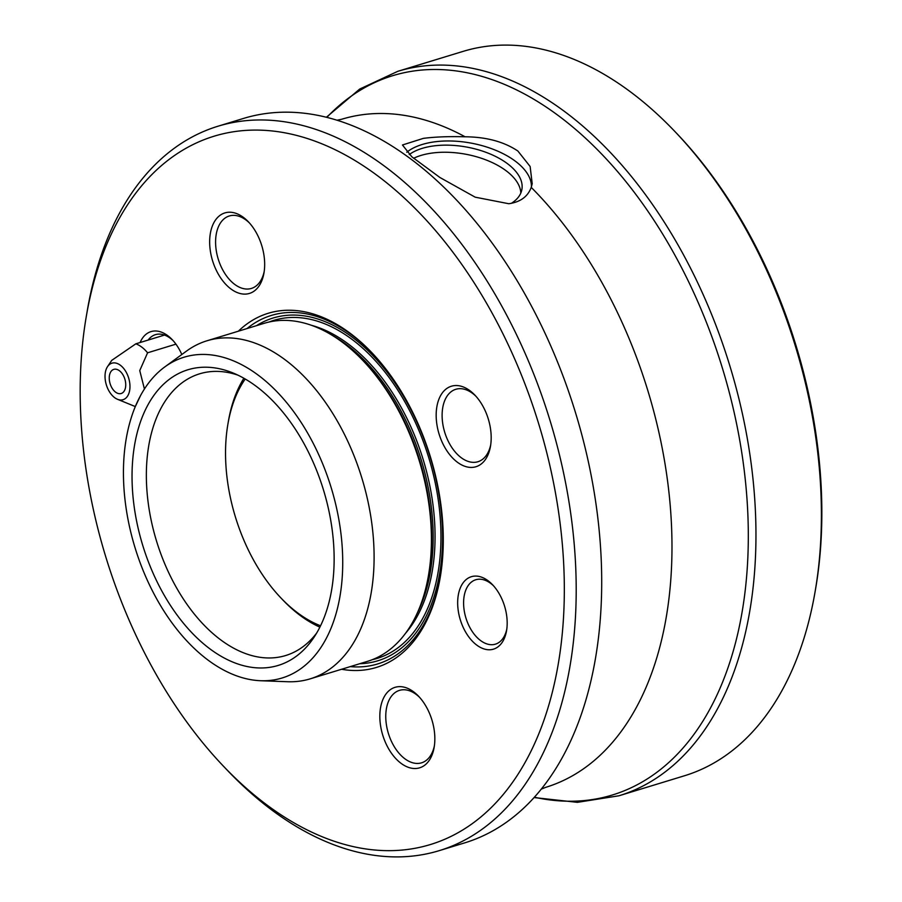 <?xml version="1.0" encoding="UTF-8"?>
<svg xmlns="http://www.w3.org/2000/svg" width="902" height="902" viewBox="0 0 902 902"><rect width="100%" height="100%" fill="white"/><g stroke="black" fill="none" stroke-linecap="round" stroke-linejoin="round"><path stroke-width="1.35" d="M245.209 379.009A143.08 87.494 -107 0 0 227.879 424.267A143.08 87.494 -107 0 0 280.894 597.925A143.08 87.494 -107 0 0 296.487 611.996A143.08 87.494 -107 0 0 320.548 625.785M319.883 627.138A147.285 90.065 73 0 1 299.002 614.566A147.285 90.065 73 0 1 282.957 600.089L280.894 597.925M227.879 424.267L228.386 421.313A147.285 90.065 73 0 1 243.89 378.254M316.636 633.103A147.285 90.065 73 0 1 285.641 655.54A147.285 90.065 73 0 1 219.4 638.875A147.285 90.065 73 0 1 146.936 490.598A147.285 90.065 73 0 1 199.635 373.811A147.285 90.065 73 0 1 237.869 375.119M257.476 387.262A154.569 94.53 73 0 1 313.817 637.579A154.569 94.53 73 0 1 208.689 647.94A154.569 94.53 73 0 1 132.786 459.017A154.569 94.53 73 0 1 233.032 372.977A154.569 94.53 73 0 1 257.476 387.262M206.614 659.024A167.716 102.569 73 0 1 125.942 507.071A167.716 102.569 73 0 1 164.863 366.866A167.716 102.569 73 0 1 259.55 376.168A167.716 102.569 73 0 1 342.726 561.619A167.716 102.569 73 0 1 260.678 680.728A167.716 102.569 73 0 1 206.614 659.024M164.863 366.866L186.669 350.979A176.736 108.082 73 0 1 206.953 340.787A176.736 108.082 73 0 1 286.453 360.789A176.736 108.082 73 0 1 373.405 538.72A176.736 108.082 73 0 1 310.164 678.856A176.736 108.082 73 0 1 287.648 681.732L260.678 680.728M206.953 340.787L264.275 323.288A176.736 108.082 73 0 1 343.775 343.29A176.736 108.082 73 0 1 363.032 360.665A176.736 108.082 73 0 1 428.518 575.194A176.736 108.082 73 0 1 367.486 661.358L310.164 678.856M409.249 154.569A61.607 31.66 -169.4 0 1 422.226 148.356A61.607 31.66 -169.4 0 1 489.639 153.757A61.607 31.66 -169.4 0 1 521.863 189.589A61.607 31.66 -169.4 0 1 511.299 203.356M413.612 158.278A61.607 31.66 -169.4 0 1 420.896 155.46A61.607 31.66 -169.4 0 1 485.197 159.62A61.607 31.66 -169.4 0 1 520.804 193.062M633.587 94.214A378.727 231.6 -107 0 0 463.233 51.346L397.782 71.326A378.727 231.6 73 0 1 568.136 114.193A378.727 231.6 73 0 1 754.467 495.48A378.727 231.6 73 0 1 618.964 795.778L684.404 775.788A378.727 231.6 -107 0 0 815.194 591.148A378.727 231.6 -107 0 0 674.843 131.455A378.727 231.6 -107 0 0 633.587 94.214M406.768 152.246A67.334 34.603 -169.4 0 1 422.226 144.478A67.334 34.603 -169.4 0 1 493.586 149.45A67.334 34.603 -169.4 0 1 531.413 186.849M508.796 203.728L475.196 197.177L439.928 177.502L411.853 156.813L402.461 144.985L423.365 138.367C435.08 136.867 448.993 136.337 465.082 136.788C486.347 136.957 503.936 141.704 517.872 151.017L530.139 166.498L532.203 183.737L531.233 187.39C527.817 196.636 520.341 202.082 508.796 203.728M86.242 316.749L87.246 310.852A378.727 231.6 73 0 1 218.025 126.212A378.727 231.6 73 0 1 388.379 169.08A378.727 231.6 73 0 1 574.709 550.355A378.727 231.6 73 0 1 439.206 850.654A378.727 231.6 73 0 1 268.852 807.786A378.727 231.6 73 0 1 227.586 770.545L223.47 766.215A370.316 226.458 -107 0 0 263.812 802.633A370.316 226.458 -107 0 0 557.165 670.107A370.316 226.458 -107 0 0 380.689 178.111A370.316 226.458 -107 0 0 86.242 316.749A370.316 226.458 -107 0 0 223.47 766.215M218.025 126.212L243.506 118.433A378.727 231.6 73 0 1 344.079 122.559A378.727 231.6 73 0 1 413.86 161.3A378.727 231.6 73 0 1 545.8 783.274A378.727 231.6 73 0 1 464.688 842.874L439.206 850.654M173.229 340.764A33.667 20.588 -107 0 0 170.579 338.464A33.667 20.588 -107 0 0 155.437 334.665A33.667 20.588 -107 0 0 148.142 340.065M493.574 585.849A33.667 20.588 -107 0 0 490.913 583.56A33.667 20.588 -107 0 0 475.771 579.749A33.667 20.588 -107 0 0 463.729 606.448A33.667 20.588 -107 0 0 480.292 640.341A33.667 20.588 -107 0 0 495.435 644.152A33.667 20.588 -107 0 0 506.789 629.145M238.365 331.192A185.158 113.224 73 0 1 351.464 334.247A185.158 113.224 73 0 1 371.635 352.457A185.158 113.224 73 0 1 440.255 577.19A185.158 113.224 73 0 1 341.576 669.261M140.103 342.523A37.873 23.159 73 0 1 168.054 335.894A37.873 23.159 73 0 1 172.181 339.614A37.873 23.159 73 0 1 181.809 354.52M488.399 580.989A37.873 23.159 73 0 1 492.526 584.71A37.873 23.159 73 0 1 506.563 630.678A37.873 23.159 73 0 1 476.448 644.862A37.873 23.159 73 0 1 458.396 594.542A37.873 23.159 73 0 1 488.399 580.989M413.973 692.093A42.078 25.73 73 0 1 418.562 696.231A42.078 25.73 73 0 1 434.155 747.307A42.078 25.73 73 0 1 400.691 763.058A42.078 25.73 73 0 1 380.644 707.145A42.078 25.73 73 0 1 413.973 692.093M434.392 745.774A37.873 23.159 73 0 1 421.572 762.821A37.873 23.159 73 0 1 404.547 758.537A37.873 23.159 73 0 1 385.909 720.405A37.873 23.159 73 0 1 399.462 690.38A37.873 23.159 73 0 1 416.498 694.664A37.873 23.159 73 0 1 419.61 697.37M470.325 390.994A42.078 25.73 73 0 1 474.903 395.132A42.078 25.73 73 0 1 490.496 446.208A42.078 25.73 73 0 1 457.043 461.971A42.078 25.73 73 0 1 436.985 406.058A42.078 25.73 73 0 1 470.325 390.994M490.733 444.686A37.873 23.159 73 0 1 477.925 461.734A37.873 23.159 73 0 1 460.888 457.449A37.873 23.159 73 0 1 442.262 419.317A37.873 23.159 73 0 1 455.803 389.292A37.873 23.159 73 0 1 472.84 393.576A37.873 23.159 73 0 1 475.952 396.271M243.811 217.686A42.078 25.73 73 0 1 248.388 221.824A42.078 25.73 73 0 1 263.982 272.911A42.078 25.73 73 0 1 230.529 288.663A42.078 25.73 73 0 1 210.47 232.75A42.078 25.73 73 0 1 243.811 217.686M264.218 271.378A37.873 23.159 73 0 1 251.41 288.426A37.873 23.159 73 0 1 234.373 284.141A37.873 23.159 73 0 1 215.736 246.009A37.873 23.159 73 0 1 229.288 215.984A37.873 23.159 73 0 1 246.325 220.268A37.873 23.159 73 0 1 249.437 222.963M674.843 131.455L676.906 133.62A374.522 229.029 73 0 1 815.701 588.205L815.194 591.148M115.501 392.088A12.628 7.723 -107 0 0 121.184 393.509A12.628 7.723 -107 0 0 125.694 383.508A12.628 7.723 -107 0 0 119.492 370.79A12.628 7.723 -107 0 0 113.81 369.369A12.628 7.723 -107 0 0 109.289 379.381A12.628 7.723 -107 0 0 115.501 392.088M164.502 335.07L135.841 343.82A33.667 20.588 -107 0 1 141.918 347.225A33.667 20.588 -107 0 1 147.578 352.806L139.754 370.587L144.433 389.021M120.507 365.344A19.089 11.67 -107 0 0 107.53 366.629A19.089 11.67 -107 0 0 114.486 397.534A19.089 11.67 -107 0 0 117.497 399.293A19.089 11.67 -107 0 0 129.877 388.672A19.089 11.67 -107 0 0 120.507 365.344M107.53 366.629L111.701 360.394L135.841 343.82M140.532 395.617L135.435 406.317M175.946 344.147L147.578 352.806M363.032 360.665L364.487 362.198A173.759 106.267 73 0 1 428.878 573.108L428.518 575.194M331.26 334.743A172.53 105.511 73 0 1 347.608 345.455A172.53 105.511 73 0 1 416.645 614.431M311.528 325.318A172.53 105.511 73 0 1 349.48 344.891A172.53 105.511 73 0 1 405.55 633.272M534.401 797.21A376.044 229.965 -107 0 0 747.916 555.733A376.044 229.965 -107 0 0 561.833 118.252A376.044 229.965 -107 0 0 326.84 117.373M269.1 322.003A176.736 108.082 73 0 1 353.325 340.37A176.736 108.082 73 0 1 440.537 522.213A176.736 108.082 73 0 1 372.21 659.723M531.233 187.39A349.266 213.594 73 0 1 671.843 535.326A349.266 213.594 73 0 1 545.642 787.356L541.256 789.149M256.506 325.656A179.205 109.593 73 0 1 353.708 338.295A179.205 109.593 73 0 1 442.544 532.856A179.205 109.593 73 0 1 359.718 663.725M247.047 328.542A182.181 111.408 73 0 1 353.246 336.063A182.181 111.408 73 0 1 372.368 353.223M440.435 576.141A182.181 111.408 73 0 1 350.269 666.612M337.032 120.225L341.666 119.256A349.266 213.594 73 0 1 465.082 136.788M326.377 117.26L359.672 89.072L397.782 71.326M534.074 797.56L577.427 802.34L618.964 795.778M117.497 399.293L135.323 406.577"/></g></svg>
